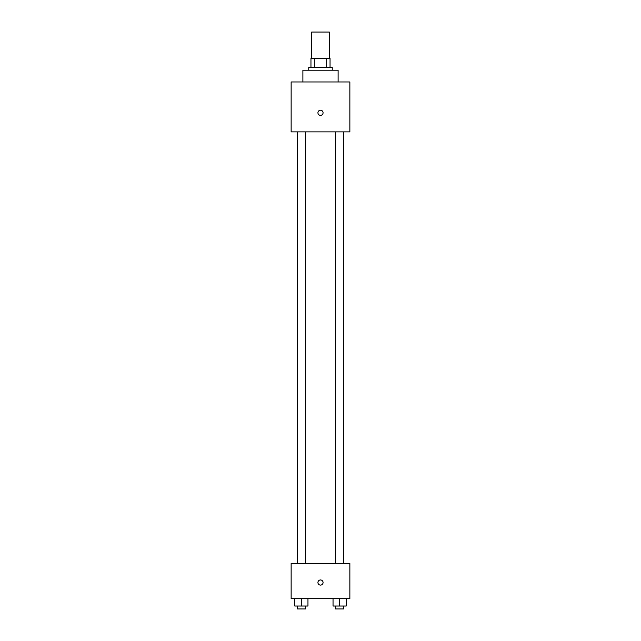 <?xml version="1.0" encoding="UTF-8"?>
<svg xmlns="http://www.w3.org/2000/svg" width="641" height="641" viewBox="0 0 641 641"><rect width="100%" height="100%" fill="white"/><g stroke="black" fill="none" stroke-linecap="round" stroke-linejoin="round"><path stroke-width="0.96" d="M329.306 58.475L329.306 32.05L311.694 32.05L311.694 58.475M314.322 67.281L314.322 58.475L310.957 58.475L310.957 67.281L310.957 58.475M314.322 58.475L330.043 58.475L330.043 67.281M326.678 67.281L326.678 58.475M308.754 70.214L308.754 67.281L332.246 67.281L332.246 70.214M338.111 81.96L338.111 70.214L302.889 70.214L302.889 81.96M291.142 81.96L349.858 81.96L349.858 131.87L291.142 131.87L291.142 81.96M320.5 115.356A2.572 2.572 0 0 1 318.273 111.502A2.572 2.572 0 0 1 322.727 111.502A2.572 2.572 0 0 1 320.5 115.356M291.142 563.447L349.858 563.447L349.858 598.678L291.142 598.678L291.142 563.447M320.5 585.097A2.572 2.572 0 0 1 318.273 581.243A2.572 2.572 0 0 1 322.727 581.243A2.572 2.572 0 0 1 320.5 585.097M333.04 598.678L333.04 606.017L346.244 606.017L346.244 598.678L346.244 606.017M339.642 606.017L339.642 598.678M343.696 606.017L343.696 608.95L335.588 608.95L335.588 606.017M294.756 598.678L294.756 606.017L307.96 606.017L307.96 598.678L307.96 606.017M301.358 606.017L301.358 598.678M305.412 606.017L305.412 608.95L297.304 608.95L297.304 606.017M335.588 131.87L335.588 563.447M343.696 131.87L343.696 563.447M305.412 563.447L305.412 131.87M297.304 563.447L297.304 131.87"/></g></svg>
